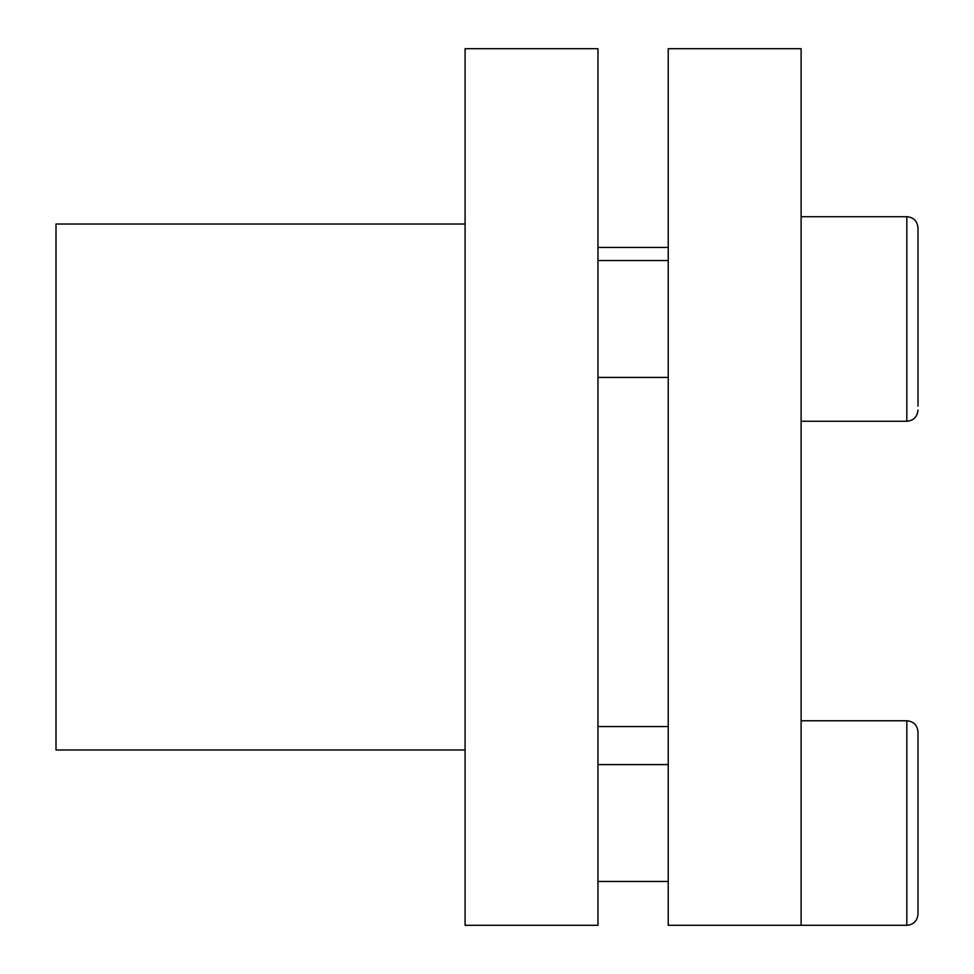 <?xml version="1.0" encoding="UTF-8"?>
<svg xmlns="http://www.w3.org/2000/svg" width="974" height="974" viewBox="0 0 974 974"><rect width="100%" height="100%" fill="white"/><g stroke="black" fill="none" stroke-linecap="round" stroke-linejoin="round"><path stroke-width="1.46" d="M801.115 216.715L906.831 216.715C913.551 217.312 917.277 221.037 917.995 227.879L917.995 406.073M917.995 368.318L917.995 333.851M917.995 284.518L917.995 269.652M801.115 925.3L668.237 925.3L668.237 48.7L801.115 48.7L801.115 925.3L906.831 925.3C913.551 924.703 917.277 920.978 917.995 914.136L917.995 731.924C917.277 725.082 913.551 721.357 906.831 720.76L906.831 925.3M465.085 224.02L56.005 224.02L56.005 749.98L465.085 749.98M597.963 487L597.963 925.3L465.085 925.3L465.085 48.7L597.963 48.7L597.963 487M917.995 872.363L917.995 837.896M917.995 227.879C917.277 221.037 913.551 217.312 906.831 216.715L906.831 421.255C913.551 420.658 917.277 416.933 917.995 410.091C917.277 416.933 913.551 420.658 906.831 421.255L801.115 421.255L906.831 421.255M597.963 260.545L668.237 260.545M597.963 377.425L668.237 377.425M597.963 726.555L668.237 726.555M597.963 247.445L668.237 247.445M597.963 881.47L668.237 881.47M597.963 764.59L668.237 764.59M801.115 720.76L906.831 720.76"/></g></svg>
